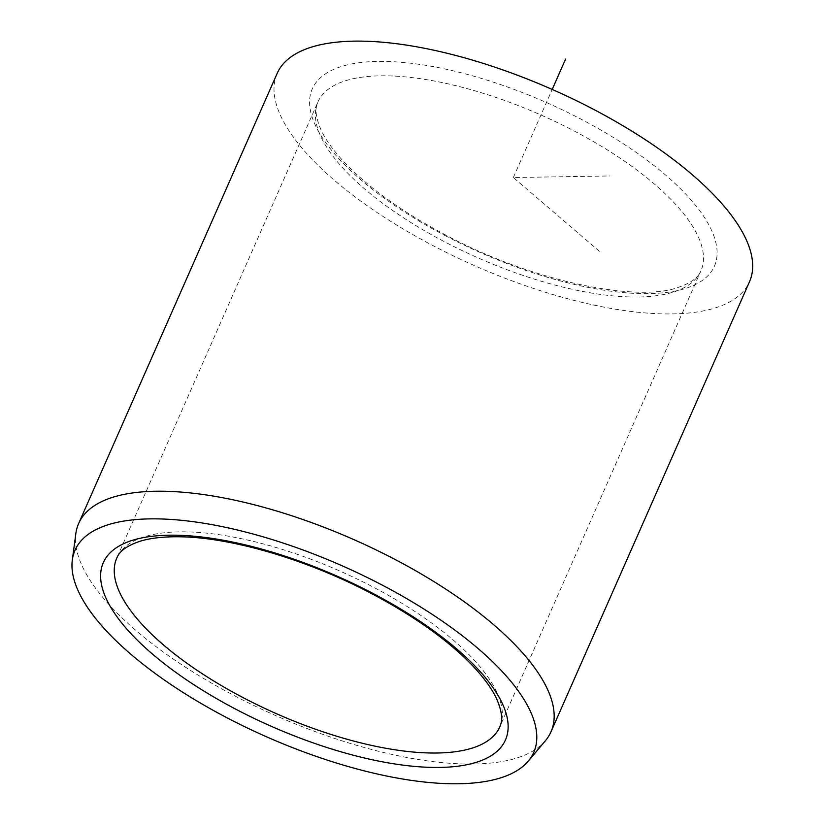 <?xml version="1.0" encoding="UTF-8"?>
<svg xmlns="http://www.w3.org/2000/svg" width="825" height="825" viewBox="0 0 825 825"><rect width="100%" height="100%" fill="white"/><g stroke="black" fill="none" stroke-linecap="round" stroke-linejoin="round"><path stroke-width="0.62" stroke-dasharray="4.12 3.09" d="M545.438 740.675A258.122 96.278 23.8 0 1 234.166 695.568A258.122 96.278 23.8 0 1 75.848 533.558M277.179 73.363A258.122 96.278 -156.2 0 0 432.692 245.468A258.122 96.278 -156.2 0 0 749.512 281.696M599.342 251.254L513.346 177.53L610.005 175.962M513.346 177.53L552.203 89.44M499.785 726.887A209.292 78.066 -156.2 0 0 373.694 587.348A209.292 78.066 -156.2 0 0 116.81 557.978L317.934 101.96A209.292 78.066 -156.2 0 0 444.025 241.498A209.292 78.066 -156.2 0 0 700.92 270.868A209.292 78.066 -156.2 0 0 574.829 131.33A209.292 78.066 -156.2 0 0 317.934 101.96C316.573 105.322 313.201 112.138 321.41 130.732C326.092 140.477 333.836 151.109 344.644 162.618C368.94 188.038 402.6 212.159 445.624 234.981C531.104 281.016 636.023 302.424 677.48 287.657C696.393 281.294 699.322 274.271 700.92 270.868L499.785 726.887M444.675 235.362A219.749 81.964 -156.2 0 0 705.189 278.242A219.749 81.964 -156.2 0 0 582.017 119.687A219.749 81.964 -156.2 0 0 321.502 76.818A219.749 81.964 -156.2 0 0 444.675 235.362"/><path stroke-width="1.24" d="M382.707 585.348A250.645 93.483 23.8 0 1 528.309 761.093A250.645 93.483 23.8 0 1 226.06 717.286A250.645 93.483 23.8 0 1 72.322 559.969A250.645 93.483 23.8 0 1 382.707 585.348M72.322 559.969L75.848 533.558A258.122 96.278 23.8 0 1 78.664 523.462A258.122 96.278 23.8 0 1 395.484 559.69A258.122 96.278 23.8 0 1 550.997 731.796A258.122 96.278 23.8 0 1 545.438 740.675L528.309 761.093M550.997 731.796L749.512 281.696A258.122 96.278 -156.2 0 0 594.01 109.591A258.122 96.278 -156.2 0 0 277.179 73.363L78.664 523.462M552.203 89.44L565.589 59.08M242.901 697.517A209.292 78.066 -156.2 0 0 499.785 726.887C501.157 723.525 504.529 716.698 496.31 698.115C491.638 688.37 483.893 677.738 473.086 666.218C448.79 640.808 415.13 616.688 372.106 593.866C307.808 559.773 231.34 537.292 179.613 536.786C163.824 536.57 150.758 538.024 140.405 541.138C121.141 547.604 118.377 554.699 116.81 557.978A209.292 78.066 -156.2 0 0 242.901 697.517M235.713 709.16A219.749 81.964 -156.2 0 0 496.227 752.029A219.749 81.964 -156.2 0 0 373.044 593.474A219.749 81.964 -156.2 0 0 112.53 550.605A219.749 81.964 -156.2 0 0 235.713 709.16"/></g></svg>
